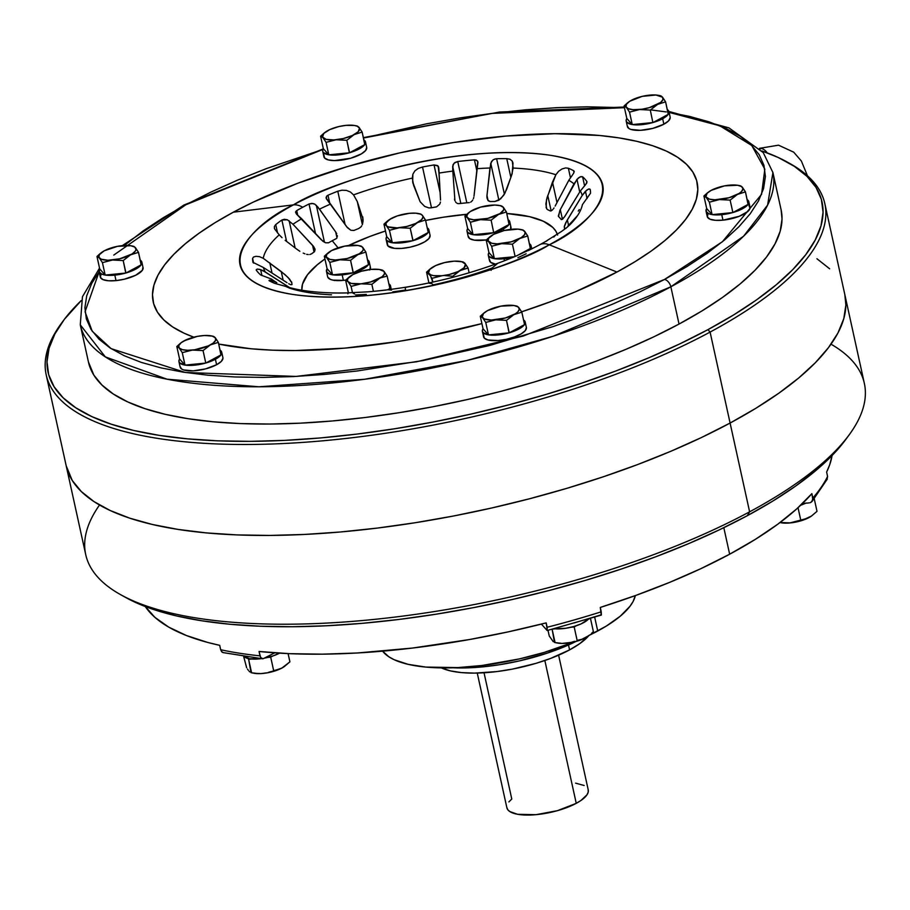 <?xml version="1.0" encoding="UTF-8"?>
<svg xmlns="http://www.w3.org/2000/svg" width="910" height="910" viewBox="0 0 910 910"><rect width="100%" height="100%" fill="white"/><g stroke="black" fill="none" stroke-linecap="round" stroke-linejoin="round"><path stroke-width="1.36" d="M588.144 789.55L588.224 792.053L587.018 794.771L580.933 800.504L576.246 803.337L544.84 660.501L576.246 803.337A41.644 13.855 -12.4 0 0 588.235 789.926L558.615 655.177M575.575 783.135L584.163 785.501M477.261 673.07L506.881 807.807A41.644 13.855 -12.4 0 0 533.237 814.894A41.644 13.855 -12.4 0 0 576.246 803.337L557.466 810.662L535.933 814.689L517.631 814.302L509.85 811.583L507.689 809.593L506.802 807.272M508.883 801.903L511.784 799.026L484.029 672.774M826.621 472.062A354.593 117.959 -12.4 0 0 832.081 455.523L829.658 464.885L826.621 472.062L827.588 476.442L826.621 472.062M812.186 501.262L810.935 502.354L812.857 499.749L811.868 493.641L796.796 508.838L777.902 524.126L755.425 539.312L729.649 554.213L723.814 527.686L729.649 554.213A354.593 117.959 -12.4 0 0 811.868 493.641L812.835 498.032A354.593 117.959 -12.4 0 0 827.588 476.442A354.593 117.959 167.6 0 1 812.835 498.032L812.186 501.262L827.292 479.104M589.168 635.351A130.892 43.544 -12.4 0 0 597.722 631.005L594.674 617.151L597.722 631.005A130.892 43.544 -12.4 0 0 635.339 595.584L633.144 601.408L630.027 606.242L620.29 616.172L606.219 626.137L588.361 635.737M568.5 644.974L569.58 649.899A82.344 27.391 -12.4 0 0 588.929 635.533L579.67 643.711L569.58 649.899L568.5 644.974M831.012 344.185A398.625 132.61 167.6 0 1 849.371 434.57A398.625 132.61 167.6 0 1 749.612 511.818L730.093 423.048L749.612 511.818A398.625 132.61 -12.4 0 0 864.352 383.383L844.833 294.613A398.625 132.61 167.6 0 1 730.093 423.048A398.625 132.61 167.6 0 1 318.432 533.658A398.625 132.61 167.6 0 1 66.191 465.806A398.625 132.61 -12.4 0 0 318.432 533.658A398.625 132.61 -12.4 0 0 730.093 423.048L701.576 437.471L670.693 451.337L637.728 464.521L603.011 476.897L566.873 488.329L529.665 498.725L491.741 507.985L453.476 516.015L415.222 522.727L377.354 528.073L340.249 531.997L304.247 534.454L269.701 535.433L236.953 534.909L206.297 532.907L178.053 529.427L152.47 524.501L129.811 518.199L110.292 510.555L94.094 501.672L81.377 491.605L72.254 480.469L66.168 465.704L72.254 480.469L81.377 491.605L94.094 501.66L110.292 510.555L129.811 518.188L152.47 524.501L178.053 529.415L206.297 532.896L236.953 534.909L269.701 535.433L304.247 534.454L340.249 531.997L377.354 528.073L415.222 522.727L453.476 516.015L491.741 507.985L529.665 498.725L566.873 488.329L603.011 476.885L637.728 464.521L670.693 451.337L701.576 437.471L730.093 423.048A398.625 132.61 -12.4 0 0 844.833 294.613L824.835 203.647A398.625 132.61 167.6 0 1 710.096 332.082A398.625 132.61 -12.4 0 0 789.766 163.459L787.173 162.014A396.237 131.813 167.6 0 1 707.969 329.636L710.096 332.082L730.093 423.048L710.096 332.082A398.625 132.61 167.6 0 1 298.435 442.692A398.625 132.61 167.6 0 1 46.194 374.84A398.625 132.61 167.6 0 1 62.062 322.447M845.925 439.28L831.558 456.058L815.201 471.073L795.567 486.122L772.863 501.046L747.303 515.697L749.612 511.818L747.303 515.697A393.859 131.017 -12.4 0 0 845.868 439.359A393.859 131.017 -12.4 0 0 847.563 436.982M825.688 480.776L826.382 480.287M826.951 479.684L827.588 476.442L826.951 479.684M262.956 658.806L274.752 652.834L262.956 658.806L260.635 657.407L259.043 651.48A354.593 117.959 -12.4 0 0 546.182 622.884L508.019 631.904L469.583 639.514L412.446 648.057L357.311 652.982L322.424 654.165L289.539 653.664L259.043 651.48L260.01 655.86A354.593 117.959 167.6 0 1 220.664 649.717L222.324 652.299L223.61 652.663L221.767 651.856L220.664 649.717A354.593 117.959 -12.4 0 0 260.01 655.86L260.635 657.407L262.956 658.806L261.671 658.442M601.237 615.035L600.282 607.436A354.593 117.959 -12.4 0 0 729.649 554.213L700.871 568.659L669.464 582.445L635.794 595.424L600.282 607.436L601.237 611.816A354.593 117.959 167.6 0 1 547.137 627.263L547.126 630.482L541.404 624.089L547.126 630.482M145.27 606.526A354.593 117.959 -12.4 0 0 219.708 645.338L207.73 642.449L186.391 635.51L168.703 627.115L154.905 617.355L145.145 606.356M809.286 502.866L802.472 503.537L809.286 502.866M601.021 614.864L574.255 622.906M243.812 655.826L223.61 652.663M810.935 502.354L810.139 502.695L810.935 502.354M547.263 630.505L601.373 615.058L601.237 611.816A354.593 117.959 -12.4 0 1 547.137 627.263L546.182 622.884L547.297 630.482M46.194 374.84L85.711 554.577A398.625 132.61 -12.4 0 0 337.951 622.429A398.625 132.61 -12.4 0 0 749.612 511.818A398.625 132.61 167.6 0 1 120.78 594.765L125.978 597.642A393.859 131.017 -12.4 0 0 747.303 515.697L719.116 529.938L688.597 543.645L656.03 556.67L621.735 568.898L586.029 580.193L549.265 590.465L511.795 599.61L473.985 607.55L436.186 614.182L398.773 619.471L362.1 623.339L326.531 625.773L292.406 626.74L260.044 626.216L229.752 624.237L201.838 620.791L176.574 615.933L154.177 609.7L134.896 602.158L123.43 596.187M120.78 594.765A398.625 132.61 167.6 0 1 99.531 505.004M844.81 294.51L845.868 304.998L843.786 318.671L837.973 332.935L828.475 347.654L815.371 362.692L798.821 377.889L778.949 393.12L755.971 408.215L730.093 423.048L755.971 408.215L778.949 393.12L798.821 377.889L815.371 362.692L828.464 347.654L837.973 332.935L843.786 318.659L845.868 304.986L844.81 294.51M441.361 667.883L450.268 670.852L461.381 672.592L474.485 673.116L496.724 671.591L512.444 669.1L535.865 663.379L550.505 658.465L569.58 649.899A82.344 27.391 -12.4 0 1 441.361 667.883M575.985 641.459L547.888 652.936L519.326 660.922L499.681 664.698L480.423 667.076L452.873 667.781A102.329 34.045 -12.4 0 0 575.985 641.459M574.483 641.846L544.123 652.436L519.462 658.897L481.902 665.494L457.889 667.587L425.732 667.076L408.055 664.311L394.201 659.739L388.888 656.815L382.61 651.151A130.892 43.544 -12.4 0 0 574.483 641.846M219.708 645.338L220.664 649.717L219.708 645.338M244.073 656.44A21.897 7.28 -12.4 0 0 261.306 658.647L249.658 658.806L243.846 656.121M265.14 658.01A21.897 7.28 -12.4 0 0 279.62 653.153M279.973 652.97L273 655.928L264.787 658.078M588.634 618.88L581.331 623.794L573.812 626.524L565.451 628.321L554.144 628.719A21.897 7.28 -12.4 0 0 588.497 619.028M806.044 503.014L800.72 505.221A21.897 7.28 -12.4 0 0 805.6 503.23M246.644 667.735L243.618 656.372L246.644 667.735M248.282 670.226L247.486 669.066L248.282 670.226M249.761 671.887L249.044 671.17L249.761 671.887M251.023 672.672L248.635 659.363L251.751 659.045L248.635 659.363L251.592 672.786L257.302 673.457L251.592 672.786M260.146 673.514L257.302 673.457L260.146 673.514M265.754 672.956L262.967 673.355L265.754 672.956M271.089 671.546L268.461 672.342L271.089 671.546M275.787 670.204L273.648 670.59L270.702 657.157L273 655.928L270.702 657.157L273.648 670.59L277.925 669.646L275.787 670.204M280.052 668.873L282.145 667.883L280.052 668.873M284.182 666.666L289.915 661.843L288.095 653.607L289.915 661.843L281.873 668.077L268.166 672.683L260.772 673.605L253.81 673.229A19.747 6.575 -12.4 0 0 281.873 668.077L281.873 668.077A19.747 6.575 -12.4 0 0 284.409 666.518A19.747 6.575 -12.4 0 0 284.682 666.325M267.586 657.475L270.702 657.157L267.586 657.475M247.816 658.431L248.635 659.363L247.816 658.431M553.235 641.664L549.253 636.01L548.002 630.312L549.253 636.01L553.235 641.664M554.497 642.449L552.131 629.242L555.054 642.562L560.776 643.234L555.054 642.562M563.609 643.29L566.441 643.131L563.609 643.29M569.228 642.733L566.441 643.131L569.228 642.733M574.563 641.322L571.924 642.119L574.563 641.322M579.272 639.98L577.122 640.356L574.176 626.933L576.474 625.693L574.176 626.933L577.122 640.356L581.41 639.411L579.272 639.98M583.515 638.649L585.608 637.66L583.515 638.649M591.534 633.383L593.377 631.62L591.534 633.383M554.804 642.528L557.329 643.006A19.747 6.575 -12.4 0 0 587.871 636.295M593.377 631.62L590.476 618.425L593.377 631.62M588.133 619.426L589.35 618.766L588.133 619.426M552.836 629.06L555.225 628.821L552.836 629.06M571.048 627.24L574.176 626.933L571.048 627.24M588.44 635.874L580.205 640.117L572.902 642.198L561.982 643.427L556.328 642.79M811.504 516.038L817.009 511.352L814.257 498.839L817.009 511.352L811.276 516.175L807.147 518.393L790.267 522.932A19.747 6.575 -12.4 0 0 811.504 516.038A19.747 6.575 -12.4 0 0 811.777 515.833M811.276 516.175L807.147 518.393L800.755 520.099L798.036 507.723L800.755 520.099L790.085 522.863L780.063 522.522L790.267 522.932L780.757 522.715M780.006 522.567L780.962 522.75A19.747 6.575 -12.4 0 0 790.267 522.932L801.494 520.645L811.549 515.993M767.232 152.88A9.521 5.835 -118.3 0 0 761.135 148.444L760.157 148.99L761.135 148.444A9.521 5.835 61.7 0 1 767.232 152.88M807.454 175.801L801.346 160.979L793.691 152.163L778.539 145.179L759.532 148.33M759.645 148.455A9.521 5.835 61.7 0 1 761.135 148.444A9.521 5.835 -118.3 0 0 759.645 148.455M361.748 225.805L360.701 227.147L361.748 225.805M363.079 220.902L362.476 224.269L362.817 217.422L363.079 220.902M546.887 240.763L546.409 241.036A172.536 57.398 167.6 0 1 540.415 244.358A23.797 14.583 61.7 0 1 549.253 244.79C592.194 225.259 643.495 171.046 550.596 155.326C454.17 141.505 326.121 183.74 293.452 204.875A185.674 61.766 167.6 0 1 550.596 155.326A185.674 61.766 167.6 0 1 549.253 244.79L616.946 272.044A278.437 92.627 -12.4 0 0 618.959 137.888A278.437 92.627 -12.4 0 0 233.358 212.189L293.452 204.875A23.797 14.583 61.7 0 1 302.723 207.275A172.536 57.398 167.6 0 1 309.025 203.988L311.857 203.408L314.826 204.147L319.49 209.152A163.459 54.372 167.6 0 1 330.546 204.045L326.144 198.096L326.61 196.162L327.987 195.218A172.536 57.398 167.6 0 1 337.781 191.214L341.955 190.213L346.391 190.395L350.407 191.999L353.546 194.876L357.277 201.519L363.067 219.401L357.277 201.519L353.546 194.876A163.459 54.372 167.6 0 1 412.31 178.11L412.89 174.163L414.914 170.841L418.304 168.418L422.524 167.019A172.536 57.398 167.6 0 1 434.036 164.938L438.154 166.109L438.973 173.082A163.459 54.372 167.6 0 1 452.816 171.091L453.021 164.699L454.852 162.583L457.753 161.525A172.536 57.398 167.6 0 1 474.428 159.864L476.203 160.046L477.773 161.491L477.022 168.68A163.459 54.372 167.6 0 1 489.955 168.009L491.48 161.514L493.709 159.512L496.61 158.715A172.536 57.398 167.6 0 1 506.745 158.636L510.089 159.273L512.262 161.127L513.16 168.066A163.459 54.372 167.6 0 1 555.885 174.731L558.615 171.262L562.084 168.919L565.611 167.929L568.375 168.248A172.536 57.398 167.6 0 1 573.732 170.739L573.8 173.002L568.807 180.305A163.459 54.372 167.6 0 1 573.982 183.809L578.441 177.894L580.887 176.608L582.593 176.745A172.536 57.398 167.6 0 1 586.984 181.693L585.881 184.275L580.352 190.998A163.459 54.372 167.6 0 1 582.218 195.434L586.961 189.94L589.123 188.927L590.192 189.303A172.536 57.398 167.6 0 1 590.533 193.238L582.411 204.648A163.459 54.372 167.6 0 1 578.009 214.885M362.692 216.785L362.817 217.422M289.517 287.526L265.276 271.942A163.459 54.372 167.6 0 1 263.399 267.506L252.946 262.33A172.536 57.398 167.6 0 1 252.605 258.394L253.503 257.041L255.96 256.313L259.452 256.665L263.206 258.292L281.247 271.555L283.146 280.189L281.247 271.555L288.129 277.55L291.814 282.794A139.219 46.308 167.6 0 0 291.985 284.625L291.985 284.625A139.219 46.308 167.6 0 1 291.814 282.794L289.539 279.074L284.841 274.479L263.206 258.292A163.459 54.372 167.6 0 1 279.233 234.848L274.661 228.979L274.331 226.579L275.73 224.588A172.536 57.398 167.6 0 1 281.873 220.015L284.341 219.276L287.389 219.776L292.974 224.247L312.551 245.245L314.041 252.013L312.551 245.245L313.256 246.053L315.076 249.522L314.53 251.661A139.219 46.308 167.6 0 0 311.641 253.799L309.798 254.527L311.641 253.799A139.219 46.308 167.6 0 1 314.53 251.661L315.076 249.522L313.87 246.894L292.974 224.247A163.459 54.372 167.6 0 1 301.642 218.753L322.8 241.195L325.564 242.777L328.499 242.811L325.564 242.777L321.219 239.751L296.455 214.032L295.602 212.144L296.728 210.597A172.536 57.398 167.6 0 1 302.723 207.275A23.797 14.583 -118.3 0 0 293.452 204.875C250.512 224.406 199.21 278.619 292.11 294.339C388.536 308.16 516.584 265.925 549.253 244.79A23.797 14.583 -118.3 0 0 540.415 244.358A172.536 57.398 167.6 0 1 534.113 247.645L528.938 250.307M440.417 202.088L439.814 204.067L440.417 202.088M473.78 197.424L473.382 198.71L473.78 197.424M336.882 238.045L336.268 238.625L336.882 238.045M337.36 236.429L337.28 235.519L337.36 236.429M336.711 233.699L335.699 231.97L336.711 233.699M276.333 282.339L275.628 281.918A163.459 54.372 167.6 0 1 271.646 279.131L260.544 274.888A172.536 57.398 167.6 0 1 256.154 269.94L257.177 269.087L259.668 269.36L265.276 271.942A163.459 54.372 167.6 0 1 263.399 267.506L252.946 262.33A172.536 57.398 167.6 0 1 252.605 258.394L253.503 257.041L255.96 256.313L259.452 256.665L263.206 258.292A163.459 54.372 167.6 0 1 279.233 234.848L274.661 228.979L274.331 226.579L275.73 224.588A172.536 57.398 167.6 0 1 281.873 220.015L286.582 241.389L281.873 220.015L287.389 219.776L292.974 224.247A163.459 54.372 167.6 0 1 301.642 218.753L296.455 214.032L295.75 211.575L296.728 210.597A172.536 57.398 167.6 0 1 302.723 207.275A172.536 57.398 167.6 0 1 309.025 203.988L312.892 203.499L314.826 204.147L317.954 207.139L335.699 231.97L336.996 237.874L335.699 231.97L319.49 209.152A163.459 54.372 167.6 0 1 330.546 204.045L347.415 227.682L350.873 230.275L353.967 230.446A139.219 46.308 167.6 0 1 358.54 228.581L360.701 227.147L358.54 228.581A139.219 46.308 167.6 0 0 353.967 230.446L350.873 230.275L346.767 226.852L326.394 198.801L326.61 196.162L327.987 195.218L329.659 202.839L327.987 195.218A172.536 57.398 167.6 0 1 337.781 191.214L345.106 224.52L337.781 191.214L341.955 190.213L346.391 190.395L350.407 191.999L353.546 194.876A163.459 54.372 167.6 0 1 412.31 178.11L413.64 185.424L420.136 201.747L424.674 206.411L428.917 207.924L431.226 207.821A139.219 46.308 167.6 0 1 436.607 206.854L439.814 204.067L436.607 206.854A139.219 46.308 167.6 0 0 431.226 207.821L428.917 207.924L424.674 206.411L420.136 201.747L412.651 181.829L412.89 174.163L414.914 170.841L418.304 168.418L422.524 167.019L431.488 207.776L422.524 167.019A172.536 57.398 167.6 0 1 434.036 164.938L437.596 165.563L438.836 168.373L438.54 166.78M568.591 225.362L567.408 227.045A172.536 57.398 167.6 0 1 561.265 231.618L556.203 234.791M354.57 293.953L352.898 293.077M391.527 290.085L388.229 289.789M497.281 263.707L492.071 268.052A163.459 54.372 167.6 0 1 433.319 284.83L431.715 283.579L429.179 283.249M290.95 284.773L290.244 284.489L290.95 284.773M517.403 255.494L515.151 256.415A172.536 57.398 167.6 0 1 505.346 260.419L503.366 261.193C461.507 277.072 417.747 287.162 372.076 291.484M363.841 139.856A21.897 7.28 167.6 0 1 364.842 140.675A21.897 7.28 167.6 0 1 365.49 141.892A21.897 7.28 167.6 0 1 364.853 144.44L365.376 141.516L363.841 139.856M323.368 152.516A21.897 7.28 167.6 0 1 322.72 151.299A21.897 7.28 167.6 0 1 323.38 148.717L322.663 150.753L324.574 157.999L323.368 152.516L328.806 154.825L338.452 154.871L349.565 152.755L357.095 149.991L364.876 144.531L362.135 132.064L364.751 144.599A21.897 7.28 167.6 0 1 349.69 152.687L364.751 144.599L349.565 152.755L346.824 140.299L349.394 152.778A21.897 7.28 167.6 0 1 328.976 154.814L349.394 152.778L328.806 154.825L326.064 142.369L328.76 154.78A21.897 7.28 167.6 0 1 323.368 152.516M322.72 151.299L323.926 156.782A21.897 7.28 -12.4 0 0 324.574 157.999L323.903 156.691M105.128 275.036A21.897 7.28 167.6 0 1 99.088 271.567A21.897 7.28 167.6 0 1 99.759 268.973L99.213 271.942L101.818 274.149L107.425 275.298L114.819 275.138A21.897 7.28 167.6 0 1 105.344 275.07L125.944 273.023L137.399 268.143L141.243 264.787L138.502 252.332L141.118 264.856A21.897 7.28 167.6 0 1 126.069 272.954L141.118 264.856L125.944 273.023L123.203 260.556L125.773 273.034A21.897 7.28 167.6 0 1 114.819 275.138L116.025 280.61L114.819 275.138L125.773 273.034L105.173 275.093L102.432 262.626L105.173 275.093L99.759 268.973L105.128 275.036M99.088 271.567L100.293 277.038A21.897 7.28 -12.4 0 0 116.025 280.61L108.54 280.769L103.057 279.643L100.407 277.413L100.999 274.399M184.969 365.069A21.897 7.28 167.6 0 1 178.929 361.6A21.897 7.28 167.6 0 1 179.6 359.018L178.872 361.054L179.577 362.817L185.014 365.126L194.66 365.172L205.614 363.079A21.897 7.28 167.6 0 1 185.185 365.103L205.785 363.056L215.397 359.245A21.897 7.28 167.6 0 1 205.91 362.988L221.085 354.832L218.343 342.365L220.959 354.9A21.897 7.28 167.6 0 1 215.397 359.245L216.603 364.728L215.397 359.245L220.959 354.9L205.785 363.056L203.044 350.589L205.785 363.056L185.014 365.126L182.273 352.659L179.202 348.018L176.813 346.505L179.554 358.961L184.969 365.069L179.554 358.961L176.813 346.505L180.351 343.309L176.813 346.505L179.202 348.018L182.273 352.659L184.969 365.069M178.929 361.6L180.135 367.071A21.897 7.28 -12.4 0 0 193.989 370.802A21.897 7.28 -12.4 0 0 216.603 364.728L205.592 368.88L193.216 370.848L183.638 369.949L181.67 369.05L180.078 366.502M526.389 327.543L525.263 330.637L521.043 333.959L514.377 337.007L506.278 339.328L497.998 340.545L487.919 339.965L484.257 338.065L483.051 332.594L488.442 334.846A21.897 7.28 167.6 0 1 483.051 332.594L484.257 338.065A21.897 7.28 -12.4 0 0 508.508 338.804A21.897 7.28 -12.4 0 0 526.378 327.452L525.172 321.969A21.897 7.28 167.6 0 1 524.535 324.517M509.077 332.844A21.897 7.28 167.6 0 1 488.659 334.88L498.134 334.948L509.247 332.833L518.871 329.022L524.433 324.665A21.897 7.28 167.6 0 1 509.373 332.764L524.558 324.597L521.817 312.141L524.558 324.597L509.247 332.833L506.506 320.365L495.779 319.831L485.747 322.436L488.488 334.903L509.077 332.844L488.488 334.903L485.747 322.436L482.675 317.795L480.287 316.271L483.062 328.783L482.346 330.83L483.051 332.594A21.897 7.28 167.6 0 1 482.402 331.365A21.897 7.28 167.6 0 1 483.062 328.783L488.488 334.903L483.028 328.738L480.287 316.271L483.824 313.086L480.287 316.271L482.675 317.795L485.747 322.436L495.779 319.831L506.506 320.365L509.077 332.844M524.513 324.551L525.059 321.583L523.523 319.922A21.897 7.28 167.6 0 1 524.524 320.752A21.897 7.28 167.6 0 1 525.172 321.969M748.964 205.58L750.011 208.254L747.804 211.484L739.25 216.284L722.961 220.163L721.755 214.68L732.709 212.587A21.897 7.28 167.6 0 1 721.755 214.68L722.961 220.163A21.897 7.28 -12.4 0 0 750.011 207.184L748.805 201.701A21.897 7.28 167.6 0 1 748.168 204.249M748.054 204.409A21.897 7.28 167.6 0 1 733.005 212.496L742.503 208.765L748.179 204.34L745.438 191.874L737.453 194.421L730.139 200.109L732.88 212.565L748.054 204.409L732.88 212.565L730.139 200.109L719.412 199.574L709.379 202.179L712.109 214.635L721.755 214.68A21.897 7.28 167.6 0 1 712.28 214.624L732.88 212.565L712.109 214.635L709.379 202.179L706.296 197.527L703.908 196.014L706.695 208.526L706.149 211.484L708.754 213.702L712.075 214.589A21.897 7.28 167.6 0 1 706.035 211.109A21.897 7.28 167.6 0 1 706.695 208.526L712.075 214.589L706.695 208.526L703.908 196.014L707.457 192.829L703.908 196.014L706.296 197.527L709.379 202.179L719.412 199.574L730.139 200.109L737.453 194.421L745.438 191.874L748.054 204.409M748.134 204.284L748.68 201.326L747.155 199.665A21.897 7.28 167.6 0 1 748.805 201.701M386.09 239.25A21.897 7.28 167.6 0 1 386.75 236.657L392.13 242.72A21.897 7.28 167.6 0 1 386.739 240.468A21.897 7.28 167.6 0 1 386.09 239.25L387.296 244.722A21.897 7.28 -12.4 0 0 387.944 245.939L386.739 240.468L392.176 242.777L401.822 242.822L412.935 240.706L420.465 237.931L428.235 232.471L428.747 229.456L427.211 227.796A21.897 7.28 167.6 0 1 428.212 228.626A21.897 7.28 167.6 0 1 428.86 229.843A21.897 7.28 167.6 0 1 428.223 232.391M332.491 274.797A21.897 7.28 167.6 0 1 326.451 271.317A21.897 7.28 167.6 0 1 327.122 268.734L326.576 271.692L329.181 273.91L334.789 275.048L342.183 274.888A21.897 7.28 167.6 0 1 332.707 274.82L353.308 272.772L364.762 267.893L368.607 264.548L365.865 252.081L368.482 264.617A21.897 7.28 167.6 0 1 353.433 272.704L368.482 264.617L353.308 272.772L350.566 260.317L353.137 272.795A21.897 7.28 167.6 0 1 342.183 274.888L343.388 280.371L342.183 274.888L353.137 272.795L332.537 274.843L329.795 262.376L332.537 274.843L327.122 268.734L332.491 274.797M326.451 271.317L327.657 276.799A21.897 7.28 -12.4 0 0 343.388 280.371L332.855 280.121L330.421 279.404L327.771 277.163M348.325 292.872A21.897 7.28 167.6 0 1 348.416 292.747L347.87 293.782M504.038 258.77L504.47 260.76L504.038 258.77A21.897 7.28 167.6 0 1 494.562 258.702L504.038 258.77L513.763 257.007A21.897 7.28 167.6 0 1 504.038 258.77M528.164 250.671L530.337 248.487A21.897 7.28 167.6 0 1 528.596 250.33M530.416 248.373L530.962 245.416L529.427 243.743A21.897 7.28 167.6 0 1 531.076 245.791A21.897 7.28 167.6 0 1 530.439 248.339M438.836 168.373L440.531 200.075L438.973 173.082A163.459 54.372 167.6 0 1 452.816 171.091L452.679 166.382L460.824 203.43L452.679 166.382L454.079 163.197L457.753 161.525A172.536 57.398 167.6 0 1 474.428 159.864L477.432 160.865L477.943 162.219L474.008 196.128L477.022 168.68A163.459 54.372 167.6 0 1 489.955 168.009L486.884 196.48L487.828 200.2L490.115 201.531A139.219 46.308 167.6 0 1 494.869 201.485L500.682 198.835L504.891 193.284L511.511 175.675L513.16 168.066A163.459 54.372 167.6 0 1 555.885 174.731L558.615 171.262L562.084 168.919L565.611 167.929L568.375 168.248A172.536 57.398 167.6 0 1 573.732 170.739L573.8 173.002L568.807 180.305A163.459 54.372 167.6 0 1 573.982 183.809L559.809 210.574L558.547 216.546A139.219 46.308 167.6 0 1 561.277 219.617L564.325 217.16L580.352 190.998A163.459 54.372 167.6 0 1 582.218 195.434L566.793 220.8L564.291 226.783A139.219 46.308 167.6 0 1 564.462 228.615L564.666 229.104M558.319 216.091L560.298 209.596L576.963 179.35L579.738 191.999L576.963 179.35L580.091 176.893L582.593 176.745A172.536 57.398 167.6 0 1 586.984 181.693L586.813 182.933M670.226 117.72L668.543 120.894L663.856 124.204L662.662 118.721L668.213 114.376A21.897 7.28 167.6 0 1 662.662 118.721L663.856 124.204A21.897 7.28 -12.4 0 0 670.169 117.151L668.964 111.668A21.897 7.28 167.6 0 1 668.327 114.216M668.293 114.25L668.839 111.293L667.314 109.632A21.897 7.28 167.6 0 1 668.964 111.668M503.48 228.842L503.867 230.594L503.48 228.842A21.897 7.28 167.6 0 1 493.993 232.573L503.48 228.842L509.043 224.486A21.897 7.28 167.6 0 1 503.48 228.842M509.122 224.361L509.668 221.403L508.133 219.742A21.897 7.28 167.6 0 1 509.782 221.778A21.897 7.28 167.6 0 1 509.145 224.326M510.658 226.454L510.612 229.365A21.897 7.28 -12.4 0 0 510.988 227.261L509.782 221.778M669.009 112.374L719.719 125.751L751.751 145.486L764.832 169.203L761.556 194.376L722.415 241.73L664.493 279.461A7.144 4.379 61.7 0 1 670.852 286.798L743.606 236.19L767.619 205.057L772.92 172.547A354.593 117.959 167.6 0 1 670.852 286.798L679.042 324.062A354.593 117.959 -12.4 0 0 781.11 209.812L772.92 172.547L763.24 152.596L728.967 127.889L668.907 111.475M113.773 255.084L185.811 204.773A7.144 4.379 -118.3 0 0 183.82 205.091A7.144 4.379 -118.3 0 0 182.557 206.536A7.144 4.379 61.7 0 1 183.82 205.091A7.144 4.379 61.7 0 1 185.811 204.773L322.993 149.399L266.323 168.623L237.601 180.112L210.676 192.203L185.811 204.773L163.265 217.695L143.234 230.856L124.317 245.484M363.443 138.047L491.81 113.409L624.442 107.687L587.109 106.811L557 107.664L525.616 109.803L493.277 113.227L460.267 117.879L426.926 123.737L363.443 138.047M650.514 109.848L666.245 111.93M62.926 321.253A396.237 131.813 167.6 0 1 81.24 300.573L64.303 319.41L54.85 334.038L49.072 348.223L47.002 361.816L48.674 374.681L54.065 386.716L63.12 397.784L75.769 407.782L91.865 416.621L111.27 424.208L133.793 430.487L159.227 435.367L187.301 438.836L217.774 440.827L250.33 441.35L284.671 440.383L320.457 437.938L357.346 434.036L394.986 428.724L433.001 422.047L471.05 414.061L508.747 404.859L545.727 394.53L581.649 383.155L616.161 370.859L648.921 357.755L679.622 343.969L707.969 329.636A396.237 131.813 167.6 0 1 235.838 441.304A396.237 131.813 167.6 0 1 62.926 321.253L61.175 323.653A398.625 132.61 -12.4 0 0 235.133 444.421A398.625 132.61 -12.4 0 0 710.096 332.082L707.969 329.636L733.699 314.894L756.54 299.879L776.287 284.75L792.746 269.633L805.76 254.686L815.201 240.058L820.991 225.873L823.061 212.28L821.389 199.415L815.997 187.38L806.942 176.312L794.293 166.314L778.198 157.475L761.875 150.935A396.237 131.813 167.6 0 1 787.173 162.014M788.458 162.742A398.625 132.61 167.6 0 1 824.835 203.647M574.176 171.239L574.187 172.013M586.984 181.693L586.495 183.456L580.352 190.998L564.905 216.318L562.585 219.208L561.277 219.617A139.219 46.308 167.6 0 0 558.547 216.546M564.462 228.615A139.219 46.308 167.6 0 0 564.291 226.783L564.791 229.058L564.337 226.271L565.747 222.734L582.218 195.434L585.448 191.248L587.052 198.562L585.448 191.248L588.474 189.109L590.192 189.303A172.536 57.398 167.6 0 1 590.533 193.238L582.411 204.648A163.459 54.372 167.6 0 1 577.588 215.522A163.459 54.372 167.6 0 1 569.205 225.452M567.954 225.942L568.932 225.623L567.408 227.045A172.536 57.398 167.6 0 1 561.265 231.618L557.659 233.836M547.592 240.217L546.409 241.036A172.536 57.398 167.6 0 1 540.415 244.358A172.536 57.398 167.6 0 1 534.113 247.645L531.44 248.942M324.938 258.975A130.892 43.544 -12.4 0 0 301.847 290.222L302.473 284.238L307.512 274.718L317.249 264.799L324.938 258.975M332.241 240.74L338.076 247.85L332.241 240.74A139.219 46.308 167.6 0 1 336.131 238.693L336.131 238.693A139.219 46.308 167.6 0 0 332.241 240.74A139.219 46.308 167.6 0 0 328.499 242.811A139.219 46.308 167.6 0 1 332.241 240.74M308.274 254.572L306.625 254.311L308.274 254.572M304.93 253.799L303.212 253.105L304.93 253.799M299.856 251.296L296.614 249.067L299.856 251.296M285.16 240.308L296.614 249.067L285.16 240.308M279.233 234.848L282.055 237.692L279.233 234.848M289.494 284.125L288.697 283.692L289.494 284.125M286.98 282.657L263.399 267.506L286.98 282.657M331.502 294.829A163.459 54.372 167.6 0 1 289.744 288.208L285.365 286.252C296.603 290.108 312.369 292.326 332.685 292.918M366.275 294.408A163.459 54.372 167.6 0 1 355.662 294.931M405.667 290.006A163.459 54.372 167.6 0 1 392.813 291.848M526.139 253.776A163.459 54.372 167.6 0 1 517.904 257.644M557.273 234.086A130.892 43.544 -12.4 0 0 506.768 213.497L529.472 216.648L543.327 221.232L552.825 227.454L555.817 231.106L557.591 235.087M466.796 214.282A130.892 43.544 -12.4 0 0 425.596 220.447L443.204 217.24L467.82 214.191M385.476 230.992A130.892 43.544 -12.4 0 0 348.587 245.507L370.142 236.35L385.476 230.992M578.248 211.109L579.249 209.618M565.884 228.444L566.759 227.511L565.884 228.444M555.134 206.092L568.807 180.305L555.134 206.092M553.416 208.799L554.019 207.946L553.416 208.799M552.097 210.233L552.768 209.573L552.097 210.233M550.766 210.972L551.414 210.722L550.766 210.972M547.718 209.732A139.219 46.308 167.6 0 1 550.209 210.904A139.219 46.308 167.6 0 0 547.718 209.732L546.774 208.936L547.718 209.732M546.171 207.605L546.489 199.802L552.495 182.08L557 202.566L552.495 182.08L555.885 174.731L547.047 197.641L545.875 203.976L546.774 208.936L546.068 207.23M472.722 200.041L471.824 201.235L472.722 200.041M470.652 202.168L471.824 201.235L470.652 202.168M458.902 203.647A139.219 46.308 167.6 0 1 469.264 202.612A139.219 46.308 167.6 0 0 458.902 203.647L457.866 203.59L458.902 203.647M456.934 203.214L457.866 203.59L456.934 203.214M455.535 201.849L456.16 202.612L455.535 201.849M454.704 200.075L454.477 199.097M452.816 171.091L454.943 200.735L452.816 171.091M269.406 280.894A172.536 57.398 167.6 0 0 274.763 283.385L285.854 286.423L274.763 283.385A172.536 57.398 167.6 0 1 269.406 280.894L269.474 280.189L271.533 280.382L276.811 282.623L272.409 280.621L272.841 282.555L272.409 280.621L268.973 280.451M275.628 281.918A163.459 54.372 167.6 0 1 271.646 279.131L260.544 274.888A172.536 57.398 167.6 0 1 256.154 269.94L257.177 269.087L260.624 269.667L261.932 275.582L260.624 269.667L263.024 270.68L289.744 287.674M516.459 255.846L515.151 256.415A172.536 57.398 167.6 0 1 505.346 260.419L503.378 261.193M386.579 289.96L385.385 290.108A172.536 57.398 167.6 0 1 372.031 291.484A172.536 57.398 167.6 0 1 368.709 291.769L367.788 291.837M367.924 291.826L346.528 292.929A172.536 57.398 167.6 0 1 336.393 292.997L331.411 292.963M99.713 268.928L96.972 256.461L100.509 253.276L96.972 256.461L99.713 268.928M323.334 148.671L328.76 154.78L323.334 148.671L320.604 136.204L323.334 148.671M348.371 292.69L345.629 280.235L348.371 292.69M388.854 289.71L390.572 286.468L388.866 283.875A21.897 7.28 167.6 0 1 390.515 285.922A21.897 7.28 167.6 0 1 389.878 288.47M327.077 268.677L324.335 256.222L327.884 253.037L324.335 256.222L327.077 268.677M428.235 232.471L425.505 220.015L428.235 232.471L413.06 240.638L428.11 232.539A21.897 7.28 167.6 0 1 413.06 240.638L410.194 228.239L412.935 240.706L392.346 242.754L412.765 240.718A21.897 7.28 167.6 0 1 392.346 242.754L389.435 230.31L392.176 242.777L386.704 236.611L383.974 224.144L391.277 218.468A19.042 6.336 167.6 0 1 409.307 213.315L409.318 213.315A19.042 6.336 167.6 0 1 418.281 213.497A19.042 6.336 167.6 0 1 422.422 215.363L425.505 220.015L417.508 222.563L410.194 228.239L399.467 227.705L389.435 230.31L386.352 225.669L383.974 224.144L386.75 236.657L386.033 238.704L387.273 244.631M494.346 258.668L514.412 256.722L494.392 258.724L491.65 246.257L494.346 258.668A21.897 7.28 167.6 0 1 488.306 255.198A21.897 7.28 167.6 0 1 488.966 252.616L488.249 254.652L488.954 256.415L494.346 258.668L488.966 252.616L494.346 258.668M488.92 252.559L486.19 240.103L488.92 252.559M530.337 248.487L527.72 235.963L519.724 238.511L512.41 244.187L515.106 256.438L512.41 244.187L501.683 243.664L491.65 246.257L488.568 241.616L486.19 240.103L489.728 236.907L486.19 240.103L488.568 241.616L491.65 246.257L501.683 243.664L512.41 244.187L519.724 238.511L527.72 235.963L530.462 248.43L517.449 255.426L530.337 248.487M668.213 114.376L665.597 101.84L668.338 114.307L653.164 122.463L662.662 118.721A21.897 7.28 167.6 0 1 653.164 122.463L668.213 114.376M652.868 122.554L650.297 110.076L652.868 122.554A21.897 7.28 167.6 0 1 632.439 124.579L641.914 124.647L652.868 122.554L632.439 124.579L652.868 122.554M632.234 124.556L629.538 112.135L632.234 124.556A21.897 7.28 167.6 0 1 626.194 121.075A21.897 7.28 167.6 0 1 626.854 118.493L626.137 120.529L626.842 122.293L632.234 124.556L626.854 118.493L632.234 124.556M626.808 118.436L624.067 105.981L626.808 118.436M509.043 224.486L506.426 211.95L509.168 224.417L493.993 232.573L509.043 224.486M493.698 232.664L491.127 220.186L493.698 232.664A21.897 7.28 167.6 0 1 473.268 234.7L482.744 234.757L493.698 232.664L473.268 234.7L493.698 232.664M473.052 234.666L470.356 222.245L473.052 234.666A21.897 7.28 167.6 0 1 467.012 231.185A21.897 7.28 167.6 0 1 467.683 228.603L466.955 230.639L467.66 232.403L473.052 234.666L467.683 228.603L473.052 234.666M467.638 228.546L464.896 216.091L467.638 228.546M816.941 258.747L829.658 268.803M781.098 209.721L782.031 219.048L780.188 231.208L775.002 243.903L766.55 256.995L754.902 270.372L740.171 283.897L722.506 297.433L702.065 310.867L679.042 324.062L653.676 336.893L626.205 349.224L596.88 360.951L565.997 371.962L533.851 382.132L500.75 391.38L467.023 399.615L432.978 406.759L398.944 412.73L365.263 417.485L332.252 420.977L300.232 423.161L269.496 424.037L240.365 423.571L213.099 421.785L187.972 418.691L165.222 414.312L145.065 408.704L127.696 401.901L113.284 393.996L101.977 385.044L93.866 375.147L88.452 362.009M99.531 268.109L82.446 296.728L80.273 324.836L88.463 362.1A354.593 117.959 -12.4 0 0 312.847 422.456A354.593 117.959 -12.4 0 0 679.042 324.062L670.852 286.798A354.593 117.959 167.6 0 1 304.657 385.192A354.593 117.959 167.6 0 1 80.273 324.836L105.332 356.891L167.042 379.186L258.906 386.784L364.614 379.265L466.477 360.587L553.121 336.256L670.852 286.798A7.144 4.379 -118.3 0 0 664.493 279.461L687.039 266.528L707.07 253.367L724.394 240.092L738.818 226.84L750.238 213.736L758.519 200.905L763.592 188.472L765.401 176.551L763.934 165.267L759.213 154.723L751.262 145.02L740.183 136.25L726.066 128.492L709.049 121.838L689.302 116.343L669.112 112.385M99.133 271.737L91.785 283.317L86.712 295.75L84.903 307.671L86.359 318.966L91.091 329.511L99.031 339.214L110.121 347.984L124.238 355.73L141.255 362.385L161.002 367.89L183.297 372.179L207.924 375.204L234.643 376.956L263.195 377.411L293.304 376.569L324.677 374.42L357.027 371.007L423.377 360.485L489.785 345.425L553.724 326.383L583.981 315.599L612.703 304.111L639.628 292.03L664.493 279.461L523.352 336.017L416.621 361.771L296.068 376.421L185.401 372.497L111.156 348.655L92.206 331.206L85.051 311.766L99.133 271.737M366.707 147.465L365.581 150.56L361.361 153.892L350.748 158.215L334.493 160.604L328.237 159.898L324.574 157.999A21.897 7.28 -12.4 0 0 348.826 158.727A21.897 7.28 -12.4 0 0 366.696 147.374L365.49 141.892M142.95 267.267L142.358 270.281L135.738 275.229L124.363 279.199L116.025 280.61A21.897 7.28 -12.4 0 0 143.063 267.642L141.858 262.16A21.897 7.28 167.6 0 1 141.221 264.708M222.961 358.244L221.289 361.418L216.603 364.728A21.897 7.28 -12.4 0 0 222.905 357.675L221.699 352.193A21.897 7.28 167.6 0 1 221.062 354.741M482.402 331.365L483.608 336.848A21.897 7.28 -12.4 0 0 484.257 338.065L483.585 336.757M706.035 211.109L707.241 216.591A21.897 7.28 -12.4 0 0 722.961 220.163L715.476 220.322L709.993 219.196L707.354 216.955L707.946 213.952M626.194 121.075L627.399 126.558A21.897 7.28 -12.4 0 0 641.254 130.278A21.897 7.28 -12.4 0 0 663.856 124.204L652.857 128.367L640.469 130.323L630.892 129.436L628.924 128.526L627.343 125.978M233.358 212.189L253.276 202.111L297.877 183.217L347.358 166.587L399.843 152.857L453.294 142.563L505.664 136.09L554.941 133.69L599.235 135.453L618.959 137.888L636.829 141.323L652.652 145.725L666.291 151.06L677.609 157.271L686.493 164.3L692.863 172.081L696.651 180.533L697.822 189.576L696.366 199.131L692.305 209.095L685.662 219.378L676.517 229.877L664.948 240.502L651.071 251.137L635.021 261.682L616.946 272.044L575.45 291.803L552.427 301.005L521.635 311.811A278.437 92.627 -12.4 0 0 616.946 272.044L549.253 244.79A185.674 61.766 167.6 0 1 292.11 294.339A185.674 61.766 167.6 0 1 293.452 204.875L233.358 212.189A278.437 92.627 -12.4 0 0 193.819 337.178L184.013 333.162L172.695 326.952L163.811 319.922L157.441 312.153L153.654 303.701L152.482 294.647L153.938 285.103L157.999 275.138L164.642 264.856L173.787 254.356L185.356 243.732L199.233 233.096L215.283 222.552L233.358 212.189M481.89 323.596L423.73 336.973L397.01 341.671L344.64 348.143L295.363 350.543L272.477 350.179L251.069 348.769L218.719 344.06A278.437 92.627 -12.4 0 0 481.89 323.596M430.077 235.417L428.951 238.511L424.731 241.832L418.065 244.881L409.966 247.201L401.685 248.419L394.462 248.35L387.944 245.939A21.897 7.28 -12.4 0 0 412.196 246.678A21.897 7.28 -12.4 0 0 430.066 235.326L428.86 229.843M370.313 267.028L369.722 270.031M345.777 280.075L343.388 280.371A21.897 7.28 -12.4 0 0 345.777 280.075M488.306 255.198L489.512 260.669A21.897 7.28 -12.4 0 0 495.495 264.139L490.558 262.285L489.512 259.612M467.012 231.185L468.218 236.668A21.897 7.28 -12.4 0 0 486.338 239.944L474.36 240.16L469.753 238.636L468.161 236.1M503.355 207.309L506.426 211.95L498.43 214.498L491.127 220.186L480.4 219.651L470.356 222.245L467.285 217.604L464.896 216.091L468.434 212.906L464.896 216.091L467.285 217.604L470.356 222.245L480.4 219.651L491.127 220.186L498.43 214.498L506.426 211.95L503.355 207.309A19.042 6.336 167.6 0 1 498.43 214.498A19.042 6.336 167.6 0 1 480.4 219.651A19.042 6.336 167.6 0 1 467.285 217.604A19.042 6.336 167.6 0 1 469.765 211.916A19.042 6.336 167.6 0 1 472.199 210.403L472.199 210.403A19.042 6.336 167.6 0 1 490.24 205.262L490.24 205.262A19.042 6.336 167.6 0 1 499.203 205.444A19.042 6.336 167.6 0 1 503.355 207.309L503.787 209.744L500.045 213.554L487.658 218.411L473.894 219.788L469.116 218.81L466.819 216.864L467.33 214.248L470.288 211.552L480.582 207.116L494.721 205.046L500.17 205.66L503.355 207.309M502.058 206.172L500.966 205.796M474.167 209.471L472.199 210.403M470.288 211.552L468.434 212.906M662.526 97.199L665.597 101.84L657.6 104.388L650.297 110.076L639.571 109.541L629.538 112.135L626.455 107.494L624.067 105.981L627.616 102.796L624.067 105.981L626.455 107.494L629.538 112.135L639.571 109.541L650.297 110.076L657.6 104.388L665.597 101.84L662.526 97.199A19.042 6.336 167.6 0 1 657.6 104.388A19.042 6.336 167.6 0 1 639.571 109.541A19.042 6.336 167.6 0 1 626.455 107.494A19.042 6.336 167.6 0 1 628.935 101.806A19.042 6.336 167.6 0 1 631.381 100.293L631.381 100.293A19.042 6.336 167.6 0 1 649.41 95.152L649.399 95.152A19.042 6.336 167.6 0 1 658.385 95.322A19.042 6.336 167.6 0 1 662.526 97.199L662.958 99.634L660.592 102.477L649.228 107.676L641.959 109.246L633.064 109.678L628.298 108.7L625.989 106.754L626.512 104.138L629.754 101.249L642.153 96.38L655.917 95.015L662.526 97.199M661.24 96.062L660.137 95.686M633.349 99.361L631.381 100.293M629.47 101.442L627.616 102.796M567.351 219.867L568.534 225.282L567.351 219.867M560.298 209.596L562.448 219.333L560.298 209.596M582.593 176.745L584.573 185.754L582.593 176.745M547.752 195.468L551.141 210.858L547.752 195.468M568.375 168.248L570.433 177.632L568.375 168.248M354.9 273.614L352.932 274.547A19.042 6.336 167.6 0 1 370.962 269.394L370.962 269.394A19.042 6.336 167.6 0 1 379.936 269.576A19.042 6.336 167.6 0 1 384.077 271.442L387.159 276.094L389.901 288.55L387.489 289.846L389.776 288.618A21.897 7.28 167.6 0 1 388.877 289.676M368.561 264.491L369.107 261.534L367.583 259.873A21.897 7.28 167.6 0 1 369.221 261.909A21.897 7.28 167.6 0 1 368.584 264.457M370.051 269.496A21.897 7.28 -12.4 0 0 370.427 267.392L369.221 261.909M493.493 234.416L493.493 234.416A19.042 6.336 167.6 0 1 511.522 229.274L511.522 229.274A19.042 6.336 167.6 0 1 520.497 229.445A19.042 6.336 167.6 0 1 524.638 231.311L527.72 235.963L524.638 231.311A19.042 6.336 167.6 0 1 519.724 238.511A19.042 6.336 167.6 0 1 501.683 243.664A19.042 6.336 167.6 0 1 488.568 241.616A19.042 6.336 167.6 0 1 491.059 235.917A19.042 6.336 167.6 0 1 493.493 234.416L504.265 230.503L518.029 229.127L522.806 230.105L525.104 232.061L524.592 234.678L521.339 237.567L511.34 241.798L497.201 243.88L491.753 243.266L488.113 240.877L488.625 238.261L493.493 234.416L489.728 236.907M523.352 230.185L522.249 229.798M331.638 250.534L331.649 250.534A19.042 6.336 167.6 0 1 349.679 245.393L349.679 245.393A19.042 6.336 167.6 0 1 358.642 245.575A19.042 6.336 167.6 0 1 362.794 247.44L365.865 252.081L357.869 254.629L350.566 260.317L339.839 259.782L329.795 262.376L326.724 257.735L324.335 256.222L326.724 257.735L329.795 262.376L339.839 259.782L350.566 260.317L357.869 254.629L365.865 252.081L362.794 247.44A19.042 6.336 167.6 0 1 357.869 254.629A19.042 6.336 167.6 0 1 339.839 259.782A19.042 6.336 167.6 0 1 326.724 257.735A19.042 6.336 167.6 0 1 329.204 252.047A19.042 6.336 167.6 0 1 331.638 250.534L344.856 246.098L358.005 245.461L362.021 246.781L363.397 248.987L362.737 250.796L359.484 253.685L347.097 258.542L335.346 259.998L329.909 259.384L326.258 256.995L326.77 254.379L331.638 250.534L327.884 253.037M361.498 246.303L360.405 245.927M389.901 288.55L387.159 276.094L384.077 271.442L384.521 273.876L382.143 276.731L370.779 281.929L361.122 283.795L351.192 283.397L345.629 280.235L349.167 277.038L345.629 280.235L348.018 281.747A19.042 6.336 167.6 0 1 350.498 276.048A19.042 6.336 167.6 0 1 352.932 274.547L361.315 271.26L370.962 269.394L379.299 269.462L384.077 271.442A19.042 6.336 167.6 0 1 379.163 278.642L371.86 284.318L373.407 291.359L371.86 284.318L361.122 283.795L351.089 286.388L348.735 282.635L351.089 286.388L352.488 292.736L351.089 286.388L361.122 283.795L371.86 284.318L379.163 278.642A19.042 6.336 167.6 0 1 361.122 283.795A19.042 6.336 167.6 0 1 348.018 281.747L347.404 280.189L348.064 278.38L352.932 274.547M387.159 276.094L381.131 277.698L387.159 276.094M442.055 275.73L432.011 278.335L432.841 282.1L430.419 275.662L426.551 272.17L428.917 282.942L426.551 272.17L430.1 268.985L426.551 272.17L428.94 273.683L432.011 278.335L442.055 275.73A19.042 6.336 167.6 0 1 428.94 273.683A19.042 6.336 167.6 0 1 431.42 267.995A19.042 6.336 167.6 0 1 433.854 266.493L433.854 266.493A19.042 6.336 167.6 0 1 451.895 261.341L451.883 261.341A19.042 6.336 167.6 0 1 460.858 261.523A19.042 6.336 167.6 0 1 465.01 263.388L468.081 268.029L469.128 272.807L468.081 268.029L460.085 270.577L452.782 276.265L444.717 275.571L452.782 276.265L453.009 277.288L452.782 276.265L458.174 271.726L462.052 269.644L468.081 268.029L465.01 263.388A19.042 6.336 167.6 0 1 460.085 270.577A19.042 6.336 167.6 0 1 442.055 275.73L433.717 275.662L430.783 274.888L428.474 272.943L429.782 269.371L435.697 265.572L444.637 262.569L454.192 261.17L461.825 261.739L465.465 264.127L464.157 267.699L458.242 271.498L449.312 274.501L442.055 275.73M430.1 268.985L433.854 266.493M463.713 262.251L462.621 261.875M382.791 270.315L381.688 269.929M351.021 275.696L349.167 277.038M352.341 245.234L349.679 245.393M387.512 220.959L383.974 224.144L386.352 225.669L389.435 230.31L399.467 227.705L410.194 228.239L417.508 222.563L425.505 220.015L422.422 215.363A19.042 6.336 167.6 0 1 417.508 222.563A19.042 6.336 167.6 0 1 399.467 227.705A19.042 6.336 167.6 0 1 386.352 225.669A19.042 6.336 167.6 0 1 388.843 219.97A19.042 6.336 167.6 0 1 391.277 218.468L391.266 218.48M409.307 213.315L415.813 213.179L420.591 214.157L422.422 215.363L423.036 216.921L421.58 219.674L415.665 223.473L406.724 226.476L397.17 227.887L388.195 226.874L386.352 225.669L385.92 223.234L389.662 219.412L397.34 215.898L409.295 213.327M421.137 214.237L420.033 213.85M221.039 354.775L221.585 351.817L220.049 350.157A21.897 7.28 167.6 0 1 221.699 352.193M141.198 264.742L141.744 261.773L140.208 260.112A21.897 7.28 167.6 0 1 141.858 262.16M711.222 190.338L711.222 190.338A19.042 6.336 167.6 0 1 729.251 185.185L729.251 185.185A19.042 6.336 167.6 0 1 738.226 185.367A19.042 6.336 167.6 0 1 742.367 187.232L745.438 191.874L742.367 187.232A19.042 6.336 167.6 0 1 737.453 194.421A19.042 6.336 167.6 0 1 719.412 199.574A19.042 6.336 167.6 0 1 706.296 197.527A19.042 6.336 167.6 0 1 708.776 191.839A19.042 6.336 167.6 0 1 711.222 190.338L724.428 185.89L737.589 185.253L741.593 186.573L742.981 188.791L741.525 191.544L739.068 193.477L729.069 197.72L714.93 199.79L709.481 199.176L705.83 196.787L707.15 193.216L711.222 190.338L707.457 192.829M741.081 186.095L739.978 185.72M345.936 125.375L345.936 125.375A19.042 6.336 167.6 0 1 354.911 125.557A19.042 6.336 167.6 0 1 359.052 127.423L362.135 132.064L354.138 134.612L346.824 140.299L336.097 139.765L326.064 142.369L322.982 137.717L320.604 136.204L324.142 133.019L320.604 136.204L322.982 137.717L326.064 142.369L336.097 139.765L346.824 140.299L354.138 134.612L362.135 132.064L359.052 127.423A19.042 6.336 167.6 0 1 354.138 134.612A19.042 6.336 167.6 0 1 336.097 139.765A19.042 6.336 167.6 0 1 322.982 137.717A19.042 6.336 167.6 0 1 325.473 132.03A19.042 6.336 167.6 0 1 327.907 130.528L327.907 130.517A19.042 6.336 167.6 0 1 345.936 125.375L354.274 125.444L357.221 126.217L359.518 128.162L358.21 131.734L352.295 135.533L343.354 138.536L333.799 139.935L326.167 139.367L322.527 136.978L323.835 133.406L329.75 129.607L338.679 126.604L345.936 125.375M357.766 126.285L356.663 125.91M324.142 133.019L327.918 130.517M104.286 250.785L104.275 250.785A19.042 6.336 167.6 0 1 122.315 245.632L122.315 245.632A19.042 6.336 167.6 0 1 131.279 245.814A19.042 6.336 167.6 0 1 135.431 247.679L138.502 252.332L130.505 254.88L123.203 260.556L112.476 260.021L102.432 262.626L99.361 257.985L96.972 256.461L99.361 257.985L102.432 262.626L112.476 260.021L123.203 260.556L130.505 254.88L138.502 252.332L135.431 247.679A19.042 6.336 167.6 0 1 130.505 254.88A19.042 6.336 167.6 0 1 112.476 260.021A19.042 6.336 167.6 0 1 99.361 257.985A19.042 6.336 167.6 0 1 101.84 252.286A19.042 6.336 167.6 0 1 104.275 250.785L117.492 246.348L130.642 245.7L134.657 247.031L136.034 249.238L135.374 251.035L132.121 253.935L119.733 258.793L107.983 260.249L101.192 259.191L98.894 257.234L99.406 254.618L104.275 250.785L100.509 253.276M323.289 148.865L183.877 205.057L122.293 245.643L124.977 245.484M134.134 246.553L133.042 246.166M184.116 340.818L184.127 340.818A19.042 6.336 167.6 0 1 202.156 335.676L202.145 335.676A19.042 6.336 167.6 0 1 211.12 335.847A19.042 6.336 167.6 0 1 215.272 337.724L218.343 342.365L210.346 344.913L203.044 350.589L192.317 350.066L182.273 352.659L192.317 350.066L203.044 350.589L210.346 344.913L218.343 342.365L215.272 337.724A19.042 6.336 167.6 0 1 210.346 344.913A19.042 6.336 167.6 0 1 192.317 350.066A19.042 6.336 167.6 0 1 179.202 348.018A19.042 6.336 167.6 0 1 181.681 342.319A19.042 6.336 167.6 0 1 184.116 340.818L197.333 336.382L204.454 335.494L212.087 336.063L215.272 337.724L215.704 340.147L213.327 343.002L208.504 345.823L194.706 349.77L187.824 350.282L182.387 349.667L179.202 348.018L178.758 345.584L181.136 342.74L186.095 339.885M213.975 336.586L212.883 336.2M487.589 310.594L487.589 310.594A19.042 6.336 167.6 0 1 505.619 305.441L505.619 305.441A19.042 6.336 167.6 0 1 514.594 305.623A19.042 6.336 167.6 0 1 518.734 307.489L521.817 312.141L513.82 314.689L506.506 320.365L513.82 314.689L521.817 312.141L518.734 307.489A19.042 6.336 167.6 0 1 513.82 314.689A19.042 6.336 167.6 0 1 495.779 319.831A19.042 6.336 167.6 0 1 482.675 317.795A19.042 6.336 167.6 0 1 485.155 312.096A19.042 6.336 167.6 0 1 487.589 310.594L500.796 306.158L513.957 305.51L517.961 306.841L519.348 309.047L517.892 311.8L515.435 313.734L505.437 317.977L491.298 320.058L484.507 319L482.209 317.044L483.517 313.472L487.589 310.594L483.824 313.086M517.449 306.351L516.345 305.976M182.205 341.967L180.351 343.309M491.525 269.212L491.127 270.315M252.946 262.33L253.549 263.058M252.605 258.394L253.64 263.115L252.605 258.394M269.781 262.785L272.044 273.057L269.781 262.785M291.507 281.804L291.814 282.794M425.209 283.749L420.613 284.614A172.536 57.398 167.6 0 1 409.102 286.695L405.826 287.332M385.385 290.108A172.536 57.398 167.6 0 1 368.709 291.769M349.52 292.838L346.528 292.929A172.536 57.398 167.6 0 1 336.393 292.997L333.174 292.929M546.387 241.207L547.456 240.388M553.746 237.089L555.054 235.713M296.728 210.597L297.741 215.215L296.728 210.597M295.693 212.758L295.75 211.575M309.025 203.988L315.542 233.665L309.025 203.988M316.35 205.307L324.472 242.287L316.35 205.307M334.277 280.553L335.073 280.303M487.1 198.46L488.431 200.894L490.115 201.531A139.219 46.308 167.6 0 1 494.869 201.485L498.873 200.211L503.696 195.286L506.768 189.064L512.125 173.776L513.012 163.049L512.262 161.127L510.089 159.273L506.745 158.636L510.885 177.461L506.745 158.636A172.536 57.398 167.6 0 0 496.61 158.715L504.402 194.16L496.61 158.715L494.665 159.079L492.833 160.069L490.752 163.208L498.885 200.2L490.752 163.208L486.952 195.457L488.067 200.518L486.952 195.457L486.941 197.493M457.753 161.525L466.83 202.828L457.753 161.525M474.428 159.864L476.806 170.659L474.428 159.864M477.432 160.865L477.943 162.219M440.087 192.465L434.036 164.938L440.087 192.465M413.072 183.638L412.651 181.829M289.152 220.766L295.124 247.929L289.152 220.766M314.814 248.635L315.076 249.522M275.73 224.588L277.573 232.983L275.73 224.588M274.661 228.979L274.331 228.012M326.394 198.801L326.076 197.413M357.277 201.519L362.351 224.588L357.277 201.519M849.371 434.57L845.868 439.359M262.717 658.794L223.098 652.618M251.342 672.752L253.856 673.241M531.076 245.791L531.736 248.794M624.306 107.027L499.59 112.021L363.352 137.637M577.588 215.522L568.363 225.555M556.579 234.541L547.649 240.183M531.156 249.078L516.743 255.721M499.203 205.444L501.205 205.819M658.385 95.322L660.376 95.709M390.515 285.922L391.277 289.369M522.488 229.832L520.497 229.445M462.86 261.898L460.858 261.523M381.927 269.963L379.936 269.576M358.642 245.575L360.644 245.95M418.281 213.497L420.272 213.884M740.217 185.754L738.226 185.367M516.584 306.01L514.594 305.623M213.122 336.234L211.12 335.847M131.279 245.814L133.281 246.2M354.911 125.557L356.902 125.944M405.814 290.7L405.189 287.844"/></g></svg>
